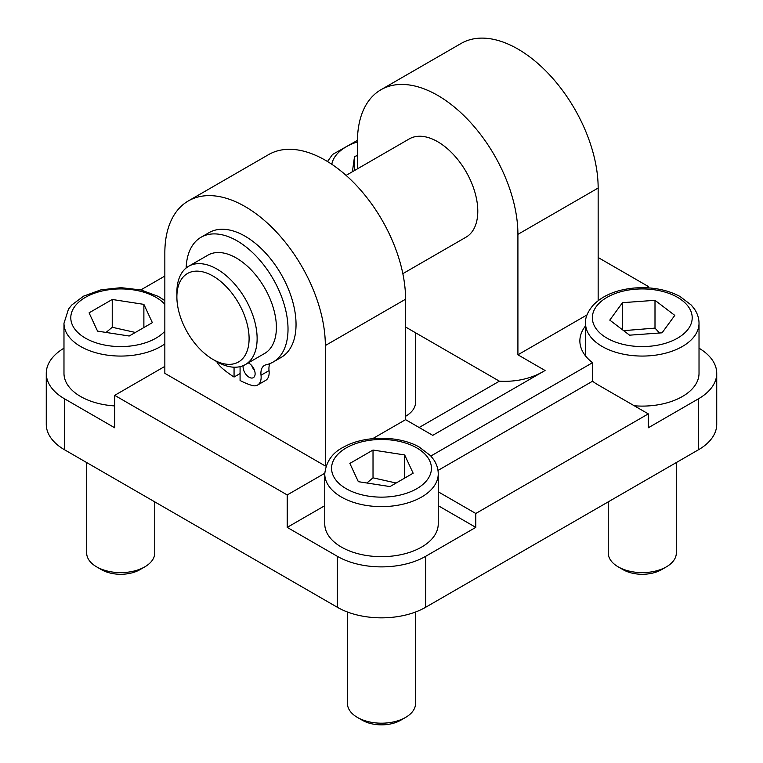 <?xml version="1.0" encoding="UTF-8"?>
<svg xmlns="http://www.w3.org/2000/svg" width="763" height="763" viewBox="0 0 763 763"><rect width="100%" height="100%" fill="white"/><g stroke="black" fill="none" stroke-linecap="round" stroke-linejoin="round"><path stroke-width="1.14" d="M415.539 612.012L415.539 703.534A34.039 19.657 180 0 1 405.573 717.43A34.039 19.657 180 0 1 357.427 717.43A34.039 19.657 180 0 1 347.461 703.534L347.461 612.012M405.573 717.43L400.651 720.272L405.573 717.43M357.427 717.43L362.349 720.272A27.086 15.632 0 0 0 400.651 720.272M164.846 366.393L114.698 395.348L114.698 427.776L64.55 398.82A62.413 36.033 180 0 1 46.266 373.336L46.266 424.304A62.413 36.033 0 0 0 64.55 449.779L337.37 607.291A62.413 36.033 0 0 0 425.63 607.291L698.45 449.779A62.413 36.033 0 0 0 716.734 424.304L716.734 373.336A62.413 36.033 180 0 1 698.45 398.82L648.302 427.776L648.302 413.88L598.154 384.924A62.413 36.033 180 0 1 592.546 381.214L592.546 362.683A62.413 36.033 180 0 1 579.87 340.908A62.413 36.033 180 0 1 585.545 325.896M405.573 327.012L499.384 381.176A211.732 122.252 60 0 0 541.978 372.268M699.022 348.195A62.413 36.033 180 0 1 716.734 373.336M699.022 323.302C698.984 318.295 697.487 313.574 694.53 309.149L691.307 305.086L679.89 296.406C667.081 289.692 652.308 286.859 635.56 287.918C617.267 289.406 603.19 295.109 593.318 305.019C587.644 311.733 585.049 317.828 585.545 323.302A56.739 32.761 0 0 0 642.284 356.063A56.739 32.761 0 0 0 699.022 323.302L699.022 373.336A56.739 32.761 180 0 1 634.263 405.773M622.494 302.673L654.997 300.317L674.788 315.386L662.074 332.821L629.57 335.176L609.78 320.107L622.494 302.673L622.494 329.788M659.537 333.002L654.997 328.109L623.629 330.656M654.997 328.109L654.997 300.317M646.099 287.746L648.302 286.478L648.302 287.87M598.154 257.522L648.302 286.478M324.761 505.697L287.212 527.376L287.212 494.949L114.698 395.348M287.212 494.949L324.771 473.27M430.866 456.026L592.546 362.683M587.09 314.871L517.915 354.805L545.068 370.494L432.735 435.349L405.573 419.669L372.687 438.649M326.306 465.43L325.334 465.993L164.846 373.336L164.846 252.887A113.477 65.513 60 0 1 188.347 200.936A113.477 65.513 60 0 1 275.796 231.342A113.477 65.513 60 0 1 325.334 345.544L325.334 465.993M269.93 363.617A17.024 9.824 -120 0 0 269.043 370.599A17.024 9.824 60 0 1 265.638 380.403L257.608 385.029A17.024 9.824 -120 0 0 261.022 375.234A17.024 9.824 60 0 1 264.427 365.439A17.024 9.824 60 0 1 266.087 364.79A72.056 41.603 -120 0 0 273.097 362.082A72.056 41.603 -120 0 0 273.097 278.876A72.056 41.603 -120 0 0 201.031 237.274A72.056 41.603 -120 0 0 186.153 268.004M201.031 237.274L209.062 232.639A72.056 41.603 60 0 1 281.118 274.241A72.056 41.603 60 0 1 281.118 357.446L273.097 362.082M240.078 366.65L240.078 380.499A91.846 53.029 -120 0 0 251.838 385.41A17.024 9.824 -120 0 0 257.608 385.029M216.663 361.557A17.024 9.824 -120 0 0 222.291 368.348A91.846 53.029 -120 0 0 234.06 377.027L240.078 373.555M234.06 377.027L234.06 367.213M248.233 362.911A8.507 4.912 60 0 1 254.48 370.284A8.507 4.912 60 0 1 253.354 377.666A8.507 4.912 60 0 1 246.802 375.386A8.507 4.912 60 0 1 243.082 366.822A8.507 4.912 60 0 1 243.178 365.649M251.695 365.515A8.507 4.912 -120 0 0 254.537 370.436M517.915 354.805L517.915 234.355A113.477 65.513 -120 0 0 468.377 120.153A113.477 65.513 -120 0 0 380.928 89.757A113.477 65.513 -120 0 0 357.427 141.699L357.427 168.842M380.928 89.757L461.176 43.424A113.477 65.513 60 0 1 548.616 73.83A113.477 65.513 60 0 1 598.154 188.032L598.154 300.641M419.145 427.499L499.384 381.176M402.835 273.659L466.04 237.169A56.739 32.761 -120 0 0 477.791 211.198A56.739 32.761 -120 0 0 453.022 154.097A56.739 32.761 -120 0 0 409.302 138.895L346.097 175.385M405.573 419.669L405.573 299.21A113.477 65.513 -120 0 0 356.035 185.018A113.477 65.513 -120 0 0 268.595 154.612L188.347 200.936M438.239 491.801L475.788 513.48L475.788 527.376L438.239 505.697M475.788 527.376L425.63 556.332A62.413 36.033 180 0 1 337.37 556.332L287.212 527.376M421.624 547.071A56.739 32.761 180 0 1 359.783 554.167A56.739 32.761 180 0 1 324.761 523.904L324.761 473.871A56.739 32.761 0 0 0 359.783 504.133A56.739 32.761 0 0 0 421.624 497.037A56.739 32.761 0 0 0 438.239 473.871L438.239 523.904A56.739 32.761 180 0 1 421.624 547.071M413.145 473.203L389.979 486.575L358.333 481.682L349.855 463.418L373.021 450.046L404.667 454.939L413.145 473.203M396.15 483.017L373.021 477.838L373.021 450.046M404.667 478.096L404.667 454.939M373.021 477.838L366.841 482.998M46.266 373.336A62.413 36.033 180 0 1 63.978 348.195M114.698 405.916A56.739 32.761 180 0 1 63.978 373.336L63.978 323.302A56.739 32.761 0 0 0 98.999 353.574A56.739 32.761 0 0 0 160.84 346.469A56.739 32.761 0 0 0 164.846 343.894M152.362 322.644L129.195 336.016L97.55 331.123L89.071 312.849L112.237 299.478L143.883 304.37L152.362 322.644M135.366 332.458L112.237 327.279L112.237 299.478M143.883 327.537L143.883 304.37M112.237 327.279L106.057 332.439M648.302 413.88L475.788 513.48M592.546 381.214L437.991 470.447M140.831 289.921L164.846 276.053M352.392 171.742L354.547 156.434L357.427 155.642M354.547 170.502L354.547 156.434M676.333 462.559L676.333 552.965A34.039 19.657 180 0 1 666.357 566.861A34.039 19.657 180 0 1 618.211 566.861A34.039 19.657 180 0 1 608.245 552.965L608.245 501.863M618.211 566.861L623.133 569.703A27.086 15.632 0 0 0 661.435 569.703L666.357 566.861M154.755 501.863L154.755 552.965A34.039 19.657 180 0 1 144.789 566.861A34.039 19.657 180 0 1 96.643 566.861A34.039 19.657 180 0 1 86.667 552.965L86.667 462.559M144.789 566.861L139.867 569.703L144.789 566.861M96.643 566.861L101.565 569.703A27.086 15.632 0 0 0 139.867 569.703M415.539 332.773L415.539 402.406A34.039 19.657 180 0 1 405.573 416.302L405.573 416.302M212.991 359.44L217.007 361.757A56.739 32.761 -120 0 0 220.85 363.76A56.739 32.761 -120 0 0 245.371 364.571L264.637 353.45A56.739 32.761 -120 0 0 264.637 287.928A56.739 32.761 -120 0 0 207.889 255.176L188.633 266.287A56.739 32.761 -120 0 0 176.882 292.267L176.882 296.902A51.064 29.48 -120 0 0 212.991 359.44A51.064 29.48 -120 0 0 216.454 361.242A51.064 29.48 -120 0 0 249.024 335.882A51.064 29.48 -120 0 0 211.837 275.405A51.064 29.48 -120 0 0 176.882 296.902M245.371 364.571A56.739 32.761 -120 0 0 245.371 299.048A56.739 32.761 -120 0 0 188.633 266.287M698.45 449.779L698.45 398.82M636.056 289.148A49.929 28.832 180 0 1 688.302 328.929A49.929 28.832 180 0 1 602.493 335.167A49.929 28.832 180 0 1 636.056 289.148M261.022 375.234L269.043 370.599M598.154 188.032L517.915 234.355M325.334 345.544L405.573 299.21M416.808 488.692A49.929 28.832 180 0 1 333.269 475.769A49.929 28.832 180 0 1 394.423 440.461A49.929 28.832 180 0 1 416.808 488.692M164.846 331.228A49.929 28.832 180 0 1 156.024 338.133A49.929 28.832 180 0 1 82.07 336.006A49.929 28.832 180 0 1 93.096 293.736A49.929 28.832 180 0 1 164.846 304.265M425.63 607.291L425.63 556.332M337.37 607.291L337.37 556.332M64.55 449.779L64.55 398.82M331.819 164.283A49.929 28.832 180 0 1 357.427 141.928M585.545 323.302L585.545 355.92M438.239 473.871C438.2 468.854 436.703 464.133 433.746 459.717L430.523 455.645L419.106 446.965C398.791 435.473 364.857 435.368 344.361 446.717C332.678 452.297 326.144 461.348 324.761 473.871M164.846 300.641L158.322 296.406L140.955 289.95L121.012 287.67L101.04 289.816L83.577 296.149L71.751 305.019L68.489 309.11L63.978 323.302M357.437 140.373L332.506 154.488L327.527 161.537"/></g></svg>
